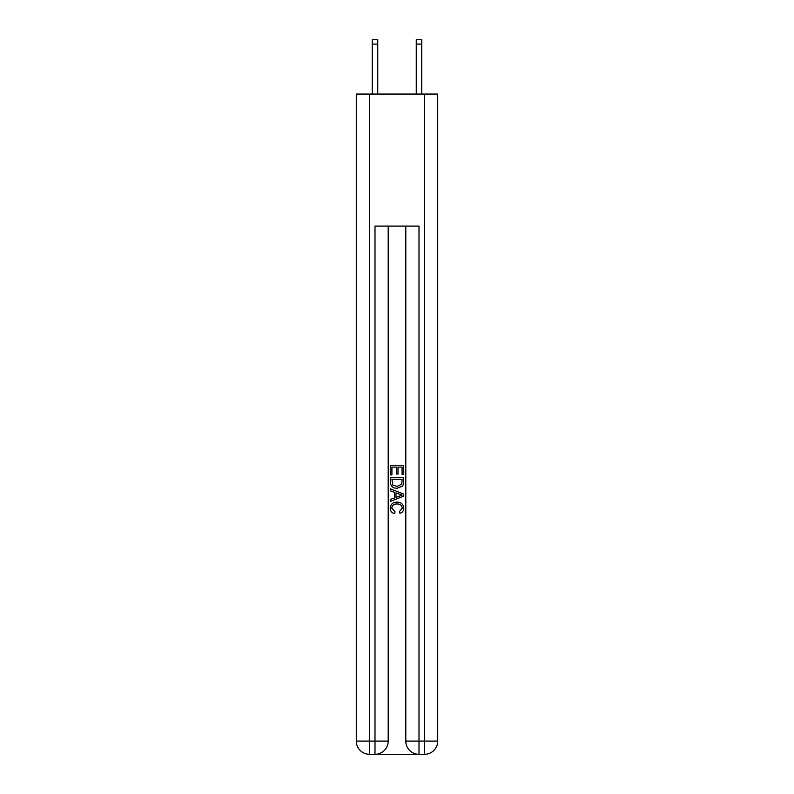 <?xml version="1.0" encoding="UTF-8"?>
<svg xmlns="http://www.w3.org/2000/svg" width="794" height="794" viewBox="0 0 794 794"><rect width="100%" height="100%" fill="white"/><g stroke="black" fill="none" stroke-linecap="round" stroke-linejoin="round"><path stroke-width="1.19" d="M416.255 94.059L416.255 39.7L421.763 39.7L421.763 94.059M375.979 754.3L418.021 754.3M369.488 94.059L369.488 741.1L356.288 741.1L356.288 94.059L437.712 94.059L437.712 741.1L424.512 741.1L424.512 94.059M419.004 754.3L419.004 741.1L405.803 741.1A13.2 13.2 0 0 0 419.004 754.3L424.512 754.3L424.512 741.1L419.004 741.1L419.004 226.111L374.996 226.111L374.996 741.1L369.488 741.1L369.488 754.3L374.996 754.3A13.2 13.2 0 0 0 388.197 741.1L374.996 741.1L374.996 754.3M388.197 226.111L388.197 741.1M405.803 741.1L405.803 226.111M424.512 754.3A13.2 13.2 0 0 0 437.712 741.1M356.288 741.1A13.2 13.2 0 0 0 369.488 754.3M390.4 474.881L390.4 465.234L403.6 465.234L403.6 474.544L402.082 474.544L402.082 467.1L398.012 467.1L398.012 474.038L396.494 474.038L396.494 467.1L391.918 467.1L391.918 474.881L390.4 474.881M390.4 482.157L390.4 477.422L403.6 477.422L403.412 484.271L402.469 486.196L397.069 488.26C392.851 488.27 390.628 486.236 390.4 482.157M391.918 479.288L392.851 485.124L397.099 486.394L401.804 484.142L402.082 479.288L391.918 479.288M390.4 490.801L390.4 488.816L403.6 494.067L403.6 496.161L390.4 501.411L390.4 499.426L394.459 497.927L394.459 492.3L390.4 490.801M399.64 494.215L395.988 492.856L395.988 497.372L402.082 495.109L399.64 494.215M391.75 508.081L395.055 511.793L394.628 513.649C391.829 512.924 390.36 511.128 390.231 508.259C390.588 504.2 392.871 502.165 397.099 502.136C401.159 502.225 403.382 504.25 403.769 508.22C403.699 510.83 402.429 512.527 399.938 513.311L399.531 511.445L402.25 508.13C401.853 505.282 400.146 503.902 397.109 504.001C394.013 503.843 392.226 505.202 391.75 508.081M416.255 39.7L421.763 39.7L416.255 39.7M377.746 94.059L377.746 44.097L372.237 44.097L372.237 39.7L377.746 39.7L377.746 44.097M372.237 94.059L372.237 44.097M377.746 39.7L372.237 39.7M416.255 44.097L421.763 44.097"/></g></svg>
